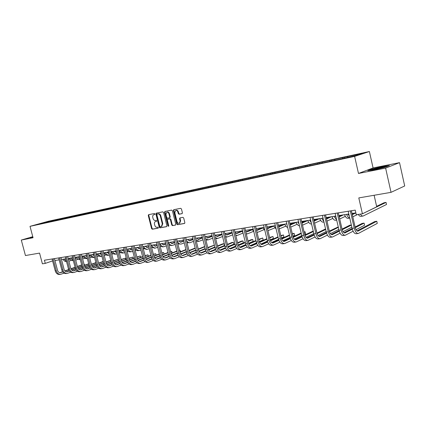 <?xml version="1.0" encoding="UTF-8"?>
<svg xmlns="http://www.w3.org/2000/svg" width="426" height="426" viewBox="0 0 426 426"><rect width="100%" height="100%" fill="white"/><g stroke="black" fill="none" stroke-linecap="round" stroke-linejoin="round"><path stroke-width="0.64" d="M154.942 213.953L154.43 213.511L148.578 214.672L148.275 215.492L151.581 228.592L152.306 229.22L158.121 228.182L158.376 227.601L157.86 227.159L157.103 227.292C156.001 227.346 155.224 226.669 154.76 225.274L154.484 224.177C154.239 222.889 154.553 222.021 155.421 221.573L156.454 221.355L156.661 220.78L156.145 220.343L155.389 220.482C154.292 220.54 153.509 219.875 153.046 218.474L152.769 217.377C152.524 216.051 152.849 215.173 153.754 214.736L154.723 214.528L154.942 213.953M182.008 213.671L182.408 212.798L181.455 208.964L180.677 208.319L173.749 209.693L173.425 210.545L176.795 224.065L177.562 224.715L184.554 223.453L184.847 222.622L183.697 218L182.924 217.351L179.873 217.926L179.57 218.762L180.139 221.046L179.351 223.261C178.286 223.522 177.514 222.974 177.03 221.611L174.809 212.702L175.677 210.433C176.71 210.231 177.456 210.785 177.908 212.1L178.281 213.591L179.053 214.235L182.12 213.634M32.77 236.691L21.3 240.056L25.448 255.541L39.554 253.103L42.408 263.827L45.268 263.38L44.426 260.217L355.225 210.125L356.285 214.757L362.414 213.799L376.722 206.812L374.119 195.268M385.615 168.1L399.529 162.652L373.08 167.945L358.49 173.457L385.615 168.1L391.036 192.344L358.798 197.914L362.414 213.799M358.49 173.457L354.618 156.39L30.012 226.344L48.527 221.211L369.385 151.523L354.618 156.39M21.3 240.056L33.047 237.735L30.012 226.344M163.579 212.483L162.828 211.85L156.204 213.165L155.895 213.996L159.218 227.223L159.958 227.857L166.641 226.653L166.923 225.839L163.579 212.483M164.942 211.434L171.657 210.103L172.418 210.742L175.789 224.246L175.496 225.072L172.503 225.615L171.742 224.976L170.384 219.528L169.628 218.889L167.647 219.268L167.343 220.093L168.76 225.743L168.558 226.312L167.966 225.886L164.564 212.286L164.942 211.434M399.529 162.652L404.7 185.965L391.036 192.344M344.277 157.285L53.197 220.412L36.892 224.518L340.049 159.196L356.2 155.543L362.292 153.541L349.277 156.204L344.277 157.285L344.458 158.078M342.658 158.467L342.797 157.764M334.74 160.176L334.884 159.478M329.857 161.23L330.001 160.538M322.147 162.897L322.29 162.21M317.386 163.925L317.535 163.238M309.872 165.549L310.022 164.867M305.234 166.55L305.389 165.868M297.907 168.137L298.067 167.455M293.386 169.111L293.546 168.435M286.24 170.656L286.405 169.985M281.831 171.609L281.996 170.938M274.866 173.11L275.031 172.45M270.563 174.042L270.734 173.382M263.763 175.512L263.934 174.852M259.567 176.417L259.738 175.762M252.9 177.977L253.108 177.2M248.837 178.734L249.013 178.089M242.314 180.294L242.538 179.49M238.358 180.997L238.539 180.358M231.984 182.52L232.213 181.726M228.123 183.207L228.309 182.573M221.898 184.698L222.127 183.915M218.128 185.369L218.314 184.74M212.041 186.828L212.276 186.05M208.357 187.477L208.548 186.854M202.409 188.904L202.648 188.132M198.814 189.543L199.006 188.926M192.994 190.939L193.239 190.172M189.479 191.556L189.671 190.949M183.787 192.925L184.032 192.169M182.355 193.095L182.285 192.414M180.352 193.526L180.549 192.925M174.782 194.868L175.033 194.118M171.422 195.459L171.625 194.858M165.98 196.759L166.225 196.029M162.689 197.345L162.892 196.748M157.364 198.601L157.609 197.893M154.137 199.192L154.345 198.601M148.935 200.406L149.175 199.725M145.772 200.997L145.98 200.417M140.681 202.174L140.921 201.514M137.582 202.765L137.79 202.19M132.603 203.9L132.837 203.266M129.557 204.501L129.77 203.926M124.685 205.598L124.919 204.981M121.703 206.2L121.916 205.63M116.932 207.26L117.161 206.663M114.003 207.861L114.221 207.297M109.338 208.889L109.562 208.309M106.463 209.491L106.676 208.932M101.894 210.487L102.112 209.922M99.072 211.088L99.285 210.535M94.593 212.052L94.812 211.504M91.787 212.739L92.043 212.105M87.431 213.602L87.649 213.053M84.662 214.321L84.934 213.644M80.413 215.119L80.631 214.576M77.697 215.828L77.969 215.151M73.528 216.605L73.746 216.067M70.86 217.303L71.137 216.637M66.775 218.064L66.994 217.532M64.156 218.746L64.432 218.085M60.146 219.496L60.37 218.969M57.574 220.167L57.851 219.512M53.644 220.902L53.868 220.375M51.125 221.547L51.397 220.913M44.554 222.968L44.496 222.409M373.08 167.945L369.385 151.523M54.933 260.515L59.123 259.855M61.488 259.477L65.785 258.8M68.165 258.422L72.574 257.725M74.976 257.341L79.497 256.628M81.92 256.244L86.553 255.509M88.997 255.126L93.752 254.37M96.217 253.981L101.095 253.209M103.582 252.815L108.587 252.022M111.101 251.628L116.234 250.813M118.769 250.413L124.041 249.577M126.597 249.173L132.007 248.315M134.589 247.905L140.143 247.027M142.753 246.617L148.456 245.711M151.086 245.296L156.949 244.37M159.606 243.949L165.623 242.996M168.307 242.57L174.495 241.59M177.205 241.159L183.563 240.152M186.295 239.721L192.834 238.688M195.598 238.251L202.318 237.186M205.108 236.744L212.026 235.647M214.842 235.205L221.989 234.204M224.806 233.624L232.122 232.468M235.003 232.01L242.538 230.817M245.44 230.359L253.198 229.129M256.138 228.666L264.125 227.404M267.091 226.93L275.324 225.631M278.322 225.157L286.799 223.81M289.834 223.33L298.573 221.946M301.64 221.461L310.65 220.04M313.749 219.544L323.041 218.075M326.178 217.579L335.763 216.062M338.931 215.561L348.825 213.996M352.03 213.485L355.854 212.883M45.268 263.38L52.595 260.914M347.675 157.386L347.808 156.677M53.346 220.966L53.197 220.412M59.8 219.571L59.656 219.012M66.381 218.149L66.232 217.585M73.086 216.701L72.937 216.131M79.923 215.231L79.769 214.651M86.888 213.74L86.734 213.138M93.997 212.217L93.837 211.6M101.244 210.668L101.079 210.029M108.635 209.086L108.47 208.426M116.181 207.473L116.005 206.791M123.881 205.827L123.7 205.124M131.735 204.15L131.549 203.42M139.755 202.43L139.563 201.679M147.939 200.662L147.747 199.906M156.299 198.857L156.108 198.095M164.841 197.014L164.644 196.242M173.563 195.129L173.371 194.352M191.567 191.104L191.402 190.438M200.891 189.091L200.726 188.42M210.423 187.03L210.258 186.348M220.178 184.927L220.008 184.234M230.157 182.77L229.992 182.072M240.376 180.56L240.205 179.857M250.834 178.302L250.664 177.589M261.548 175.986L261.378 175.262M272.523 173.616L272.352 172.881M283.769 171.188L283.599 170.448M295.298 168.696L295.122 167.945M307.119 166.145L306.944 165.384M319.244 163.525L319.069 162.753M331.689 160.836L331.508 160.054M32.823 236.893L30.113 237.687L32.935 237.319M389.444 165.57L382.852 166.497L372.18 169.01L367.819 170.666L374.252 169.798L385.216 167.216L389.444 165.57M154.851 214.448L154.148 214.619M155.538 221.536L156.576 221.264M148.94 214.597L148.775 215.338L152.077 228.421L152.801 229.055L158.302 228.07M156.56 213.091L156.39 213.836L159.713 227.053L160.453 227.686L166.779 226.557M157.125 214.06L156.869 214.651L159.793 226.275L160.309 226.717L161.39 226.494L162.301 223.895L160.304 215.918C159.835 214.507 159.042 213.836 157.929 213.905L157.561 213.921M161.715 226.382L162.796 223.725L162.301 223.895M157.625 213.905L158.429 213.745C159.542 213.676 160.33 214.347 160.799 215.758L162.796 223.725M175.634 224.976L172.503 225.615M168.11 219.118L170.123 218.724L170.879 219.363L172.237 224.806L172.993 225.45M165.235 211.376L165.059 212.132L168.744 226.115M168.968 213.873C168.52 212.579 167.791 212.026 166.784 212.217L165.938 214.459L166.715 217.569L167.466 218.203L169.441 217.824L169.75 216.988L168.968 213.873L169.463 213.714C169.015 212.42 168.291 211.871 167.28 212.057L166.859 212.191M169.473 217.808L169.937 217.659L170.246 216.829L169.75 216.988M169.463 213.714L170.246 216.829M175.762 210.401L176.172 210.274C177.205 210.071 177.946 210.625 178.403 211.94L178.776 213.431L179.543 214.076L182.232 213.559M179.66 223.155L180.629 220.876L180.139 221.046M180.23 217.851L180.06 218.597L180.629 220.876M174.101 209.619L173.92 210.385L177.285 223.9L178.052 224.545L184.692 223.357M65.466 258.848L65.923 259.333M68.49 259.647L70.098 259.099M74.997 257.416L75.418 257.272M68.442 259.471L69.986 258.944M72.314 258.145L72.654 258.028M71.509 260.302L68.895 261.202M66.456 261.34L64.044 259.072M66.541 261.676C65.061 261.655 63.879 260.845 63.005 259.237M60.465 274.323L59.704 274.429C57.579 274.605 56.094 273.423 55.242 270.893L52.084 258.981M64.07 273.13L60.748 274.285C58.623 274.461 57.137 273.279 56.28 270.744L53.122 258.816M54.427 258.603L57.521 270.308C58.09 272.001 59.086 272.784 60.503 272.667L62.713 271.905M65.056 271.064L68.719 269.754M70.977 268.944L75.13 267.459M77.415 266.639L81.712 265.1M59.885 272.688L62.585 271.724M64.896 270.893L68.645 269.557M70.897 268.747L75.077 267.256M77.362 266.436L81.659 264.897M84.524 265.265L84.247 264.195L84.785 265.174M30.507 237.713L32.855 237.026M32.893 237.154L32.642 237.255L32.93 237.293M381.137 167.359L372.654 169.543C371.776 169.979 372.931 169.894 376.121 169.287L384.3 167.232C385.764 166.635 384.71 166.678 381.137 167.359M368.847 170.528L372.42 169.17L382.761 166.731L388.533 165.927M72.021 257.81L72.782 258.523M75.29 258.539L76.749 258.039M79.124 257.219L79.603 257.054M75.242 258.358L76.632 257.879M78.97 257.075L79.555 256.873M78.15 259.258L75.7 260.105M73.277 260.408L70.599 258.039M73.341 260.648C71.76 260.755 70.492 259.94 69.539 258.204M78.698 256.756L79.758 257.639M82.223 257.405L83.523 256.958M85.908 256.127L86.648 255.872M82.17 257.219L83.405 256.793M85.754 255.978L86.6 255.685M84.912 258.193L82.633 258.987M80.226 259.434L77.276 256.979M80.269 259.583L80.226 259.588C78.56 259.812 77.218 258.997 76.195 257.15M67.047 273.423L66.264 273.529C64.14 273.705 62.649 272.512 61.791 269.956L58.618 257.932M70.727 272.193L67.329 273.38C65.205 273.556 63.714 272.363 62.851 269.802L59.672 257.762M60.977 257.549L64.092 269.36C64.667 271.069 65.663 271.868 67.079 271.751L69.379 270.947M71.738 270.1L75.508 268.742M77.782 267.922L82.048 266.383M84.353 265.558L88.757 263.966M66.456 271.767L69.252 270.76M71.573 269.924L75.434 268.534M77.708 267.72L81.994 266.175M84.295 265.345L88.704 263.763M91.18 263.508L91.356 264.168M73.751 272.502L72.947 272.613C70.822 272.784 69.331 271.58 68.469 268.998L65.274 256.857M77.516 271.234L74.033 272.464C71.909 272.635 70.412 271.431 69.55 268.843L66.349 256.681M67.654 256.473L70.791 268.401C71.366 270.127 72.361 270.931 73.783 270.814L76.174 269.972M78.544 269.115L82.431 267.704M84.726 266.873L89.103 265.286M91.425 264.445L95.946 262.81M73.144 270.829L76.046 269.78M78.384 268.934L82.356 267.496M84.652 266.665L89.045 265.073M91.372 264.232L95.887 262.597M85.504 255.675L86.856 256.686M89.29 256.25L90.429 255.85M92.825 255.014L93.826 254.668M89.242 256.058L90.307 255.685M92.671 254.86L93.779 254.476M91.808 257.107L89.705 257.842M87.309 258.422C85.956 258.257 84.88 257.416 84.082 255.904M87.33 258.497L87.01 258.545C85.349 258.763 84.007 257.943 82.985 256.074M92.437 254.578L94.087 255.669M96.5 255.067L97.463 254.727M99.876 253.88L101.154 253.433M96.446 254.865L97.346 254.551M99.721 253.72L101.1 253.236M98.837 255.999L96.92 256.676M94.529 257.363C93.065 257.309 91.894 256.457 91.02 254.801M94.535 257.384L93.933 257.48C92.272 257.698 90.924 256.867 89.902 254.982M99.508 253.459L101.415 254.583M103.853 253.859L104.642 253.582M107.064 252.725L108.625 252.171M103.8 253.651L104.519 253.401M106.91 252.554L108.289 252.07M106.005 254.87L104.274 255.483M101.883 256.255C100.312 256.335 99.05 255.483 98.092 253.683M101.873 256.255L100.983 256.393C99.322 256.612 97.98 255.77 96.952 253.864M80.583 271.564L79.763 271.676C77.639 271.847 76.142 270.632 75.274 268.023L72.058 255.765M84.433 270.26L80.865 271.527C78.741 271.697 77.244 270.478 76.382 267.863L73.16 255.584M74.459 255.376L77.617 267.421C78.198 269.163 79.193 269.977 80.61 269.86L83.107 268.976M85.488 268.108L89.492 266.649M91.803 265.808L96.297 264.168M98.64 263.311L103.273 261.623M103.22 261.41L98.582 263.092M79.966 269.876L82.974 268.779M85.322 267.922L89.417 266.431M91.728 265.59L96.239 263.944M87.548 270.606L86.707 270.723C84.582 270.893 83.086 269.663 82.218 267.027L78.975 254.647M91.489 269.264L87.831 270.569C85.711 270.739 84.215 269.504 83.342 266.868L80.099 254.466M81.398 254.258L84.577 266.42C85.157 268.183 86.159 269.003 87.575 268.886L90.168 267.965M92.564 267.086L96.691 265.568M99.018 264.716L103.635 263.018M105.999 262.155L110.749 260.408M110.723 260.307L105.941 261.926M86.92 268.902L90.035 267.757M92.399 266.889L96.617 265.345M98.949 264.487L103.577 262.794M94.652 269.631L93.789 269.754C91.665 269.919 90.168 268.678 89.29 266.016L86.031 253.513M98.683 268.247L94.934 269.594C92.815 269.764 91.313 268.518 90.44 265.851L87.176 253.326M88.475 253.119L91.675 265.403C92.261 267.182 93.262 268.013 94.678 267.895L97.373 266.926M99.78 266.037L104.035 264.466M106.383 263.598L111.122 261.846M113.508 260.968L118.29 259.194L113.444 260.733M94.013 267.906L97.24 266.719M99.615 265.84L103.96 264.237M106.314 263.364L111.064 261.612M118.609 260.435L118.417 259.301M101.899 268.641L101.01 268.758C98.891 268.928 97.389 267.672 96.51 264.983L93.225 252.352M106.015 267.209L102.181 268.598C100.062 268.769 98.56 267.507 97.676 264.812L94.391 252.165M95.69 251.952L98.912 264.36C99.503 266.159 100.504 267.001 101.915 266.884L104.721 265.872M107.144 264.967L111.527 263.337M113.896 262.453L118.763 260.643M121.165 259.748L125.489 258.14L121.106 259.509M101.244 266.894L104.583 265.654M106.979 264.759L111.452 263.098M113.827 262.214L118.7 260.403M125.819 259.418L125.489 258.14L125.974 259.359M109.285 267.624L108.374 267.752C106.255 267.917 104.753 266.644 103.869 263.928L100.568 251.17M113.502 266.144L109.567 267.587C107.453 267.752 105.952 266.474 105.062 263.758L101.755 250.978M103.055 250.765L106.298 263.3C106.889 265.116 107.89 265.968 109.301 265.856L112.219 264.791M114.658 263.875L119.174 262.182M121.564 261.287L126.559 259.413M128.987 258.502L132.827 257.064L128.924 258.257M108.619 265.861L112.081 264.562M114.487 263.662L119.099 261.937M121.495 261.037L126.495 259.162M133.168 258.38L132.827 257.064L133.301 258.332M116.825 266.591L115.888 266.719C113.774 266.884 112.272 265.595 111.383 262.853L108.055 249.961M121.144 265.063L117.107 266.554C114.993 266.719 113.492 265.425 112.602 262.677L109.269 249.764M110.563 249.556L113.833 262.219C114.424 264.051 115.425 264.913 116.836 264.802L119.871 263.689M122.321 262.762L126.975 261.005M129.392 260.089L134.52 258.151M136.964 257.229L140.308 255.967L136.9 256.974M116.144 264.807L119.733 263.449M122.156 262.538L126.9 260.744M129.323 259.833L134.451 257.895M140.655 257.325L140.308 255.967L140.772 257.283M124.52 265.536L123.556 265.664C121.442 265.829 119.94 264.525 119.046 261.756L115.696 248.731M128.94 263.955L124.797 265.494C122.688 265.659 121.186 264.354 120.292 261.575L116.937 248.528M118.231 248.321L121.516 261.117C122.113 262.97 123.119 263.838 124.525 263.731L127.683 262.56M130.148 261.617L134.946 259.791M137.385 258.864L142.646 256.862M145.117 255.919L147.934 254.844L145.048 255.659M123.822 263.726L127.539 262.315M129.978 261.388L134.872 259.53M137.316 258.598L142.577 256.596M148.291 256.255L147.934 254.844L148.392 256.212M132.369 264.455L131.384 264.594C129.275 264.754 127.768 263.433 126.873 260.632L123.497 247.474M136.895 262.821L132.651 264.418C130.542 264.578 129.041 263.257 128.141 260.451L124.765 247.266M126.059 247.059L129.366 259.988C129.962 261.862 130.968 262.741 132.374 262.634L135.654 261.404M138.136 260.451L143.077 258.555M145.543 257.608L150.942 255.536M153.435 254.578L155.714 253.704L153.365 254.306M131.661 262.629L135.511 261.154M137.965 260.211L143.008 258.278M145.474 257.336L150.873 255.265M156.081 255.158L155.714 253.704L156.166 255.126M140.213 261.537L143.796 260.227M140.388 263.359L139.371 263.497C137.268 263.657 135.761 262.32 134.861 259.487L131.464 246.191M145.021 261.665L140.665 263.321C138.562 263.481 137.06 262.139 136.155 259.301L132.758 245.978M134.046 245.77L137.374 258.838C137.981 260.733 138.982 261.623 140.388 261.516M146.288 259.258L151.39 257.288M153.877 256.324L159.42 254.178M161.939 253.204L163.648 252.538L161.864 252.922M139.659 261.505L143.647 259.966M146.118 259.008L151.315 257M153.807 256.037L159.351 253.896M164.026 254.045L163.648 252.538L164.095 254.018M148.567 262.235L147.524 262.379C145.426 262.533 143.924 261.181 143.019 258.321L139.6 244.875M153.323 260.483L148.85 262.198C146.752 262.352 145.25 261 144.339 258.129L140.915 244.662M142.204 244.455L145.559 257.666C146.161 259.578 147.167 260.478 148.567 260.371L152.109 259.019M154.622 258.039L159.878 255.989M162.391 255.004L168.084 252.783M170.618 251.793L171.747 251.351L170.554 251.526M147.827 260.361L151.96 258.752M154.452 257.778L159.803 255.691M162.317 254.711L168.009 252.49M172.136 252.906L171.747 251.351L172.184 252.89M156.928 261.085L155.857 261.234C153.765 261.388 152.263 260.02 151.347 257.128L147.907 243.539M161.8 259.274L157.205 261.047C155.117 261.202 153.616 259.833 152.7 256.931L149.254 243.321M150.538 243.113L153.914 256.463C154.521 258.396 155.522 259.312 156.922 259.205L160.602 257.789M163.131 256.793L168.552 254.652M171.087 253.656L176.934 251.351M179.495 250.339L180.006 250.142L179.463 250.216M156.172 259.189L160.453 257.506M162.961 256.521L168.478 254.349M171.012 253.348L176.859 251.047M180.406 251.75L180.006 250.142L180.443 251.734M165.469 259.913L164.361 260.068C162.279 260.222 160.778 258.832 159.862 255.909L156.395 242.17M170.464 258.034L165.746 259.876C163.659 260.03 162.157 258.641 161.241 255.712L157.769 241.947M159.047 241.744L162.45 255.238C163.062 257.192 164.063 258.119 165.453 258.018L169.282 256.527M171.827 255.515L177.418 253.284M179.98 252.267L185.986 249.881M164.697 257.996L169.127 256.234M171.657 255.227L177.338 252.969M179.9 251.952L185.906 249.567M188.643 249.151L188.894 250.158M174.191 258.72L173.057 258.875C170.98 259.024 169.479 257.623 168.558 254.663L165.07 240.77M179.314 256.766L174.468 258.678C172.392 258.832 170.89 257.426 169.969 254.46L166.475 240.546M167.748 240.339L171.172 253.987C171.785 255.962 172.786 256.899 174.175 256.798L178.153 255.233M180.715 254.205L186.481 251.883M189.064 250.845L195.236 248.369M173.403 256.772L177.999 254.929M180.539 253.907L186.402 251.553M188.984 250.52L195.156 248.044M183.105 257.496L181.939 257.655C179.873 257.805 178.372 256.383 177.445 253.39L173.93 239.343M188.367 255.467L183.382 257.458C181.316 257.608 179.815 256.18 178.888 253.182L175.374 239.114M176.641 238.906L180.086 252.703C180.704 254.705 181.705 255.653 183.084 255.557L187.216 253.907M189.799 252.863L195.752 250.445M198.356 249.386L204.698 246.814M204.624 246.526L198.271 249.05M182.301 255.52L187.062 253.592M189.629 252.554L195.667 250.105M205.135 248.592L198.91 251.148L205.14 248.614M196.322 252.203L191.37 254.237M192.222 256.244L191.024 256.409C188.963 256.553 187.467 255.115 186.535 252.085L182.999 237.884M197.621 254.136L192.493 256.207C190.438 256.351 188.942 254.908 188.01 251.878L184.469 237.644M185.731 237.442L189.203 251.399C189.82 253.417 190.821 254.381 192.195 254.285L196.492 252.554M199.086 251.489L205.225 248.965M207.856 247.884L214.374 245.211M214.347 245.099L207.771 247.538M191.402 254.242L196.333 252.224M214.816 247.011L208.389 249.673M205.785 250.754L200.598 252.9M201.541 254.966L200.305 255.137C198.255 255.275 196.764 253.816 195.827 250.76L192.264 236.387M207.084 252.772L201.812 254.929C199.767 255.067 198.271 253.608 197.339 250.541L193.771 236.148M195.028 235.945L198.521 250.057C199.144 252.107 200.14 253.081 201.509 252.985L205.971 251.164M208.591 250.078L214.922 247.447M217.574 246.345L223.98 243.688L222.494 243.906L217.484 245.983M200.699 252.938L205.811 250.818M208.415 249.737L214.832 247.08M224.422 245.504L223.98 243.688L224.422 245.504L218.091 248.161M215.465 249.258L210.039 251.532M211.072 253.656L209.805 253.832C207.76 253.971 206.275 252.49 205.332 249.396L201.748 234.859M216.765 251.372L211.344 253.619C209.304 253.758 207.819 252.277 206.876 249.173L203.287 234.614M204.533 234.412L208.053 248.688C208.681 250.76 209.672 251.75 211.035 251.654L215.673 249.737M218.309 248.63L224.843 245.887M227.521 244.758L233.347 242.309L231.835 242.532L227.431 244.38M210.215 251.601L215.513 249.38M218.139 248.278L224.752 245.504M233.794 244.151L233.347 242.309L233.794 244.151L228.016 246.601M225.37 247.724L219.704 250.126M220.828 252.32L219.518 252.501C217.489 252.634 216.003 251.138 215.061 248.001L211.445 233.299M226.675 249.94L221.094 252.283C219.07 252.416 217.585 250.914 216.637 247.778L213.021 233.043M214.262 232.841L217.808 247.288C218.437 249.386 219.427 250.387 220.78 250.291L225.604 248.278M228.256 247.144L234.998 244.279M237.697 243.129L242.926 240.908L241.377 241.132L237.601 242.735M219.949 250.232L225.439 247.9M228.086 246.776L234.902 243.885M243.374 242.767L242.926 240.908L243.374 242.767L238.182 244.993M235.509 246.143L229.593 248.683M230.801 250.951L229.454 251.132C227.441 251.265 225.961 249.748 225.013 246.579L221.376 231.696M236.813 248.47L231.068 250.914C229.06 251.047 227.58 249.524 226.627 246.345L222.99 231.435M224.22 231.238L227.788 245.855C228.421 247.975 229.406 248.992 230.754 248.901L235.764 246.776M238.438 245.621L245.392 242.628M248.118 241.451L252.714 239.471L251.132 239.7L248.023 241.041M229.907 248.832L235.599 246.382M238.272 245.232L245.291 242.213M253.166 241.35L252.714 239.471L253.166 241.35L248.592 243.342M245.893 244.519L239.721 247.202M106.718 252.32L108.88 253.449M111.356 252.623L111.958 252.405M114.397 251.542L116.25 250.882M108.406 253.438L108.907 253.262M111.303 252.41L111.836 252.224M114.237 251.367L115.462 250.935M113.311 253.715L111.777 254.263M109.381 255.094L109.338 255.105C107.682 255.323 106.335 254.471 105.302 252.543M109.083 255.142L108.172 255.286C106.516 255.504 105.169 254.652 104.136 252.725M114.072 251.154L116.596 252.219L115.978 252.309M119.014 251.361L119.424 251.212M121.873 250.334L123.961 249.588M115.75 252.288L116.538 252.006M118.955 251.143L119.296 251.02M121.714 250.158L122.779 249.774M120.76 252.538L119.434 253.017M117.022 253.885L116.692 253.971C115.041 254.194 113.694 253.326 112.656 251.377M116.442 254.013L115.505 254.157C113.849 254.375 112.507 253.513 111.468 251.569M121.57 249.966L123.902 251.1L124.387 250.946M129.499 249.103L131.442 248.406M123.236 251.111L124.333 250.717M129.339 248.917L130.234 248.598M128.364 251.335L127.252 251.739M124.818 252.623L124.195 252.815C122.544 253.033 121.197 252.16 120.159 250.19M123.939 252.858L122.981 253.007C121.33 253.225 119.983 252.346 118.945 250.381M129.222 248.757L131.549 249.902L132.342 249.636M134.802 248.747L134.808 248.741C135.835 250.211 137.028 250.845 138.391 250.632L139.403 250.477M137.284 247.847L139.073 247.197M130.878 249.913L132.284 249.402M137.124 247.65L137.838 247.394M136.118 250.11L135.234 250.435M132.779 251.329L131.847 251.638C130.196 251.857 128.854 250.973 127.811 248.981M131.591 251.675L130.612 251.83C128.998 252.048 127.667 251.196 126.623 249.274M137.028 247.522L139.355 248.683L140.468 248.299M145.229 246.558L146.853 245.967M138.674 248.688L140.404 248.06M145.064 246.356L145.596 246.164M144.036 248.853L143.381 249.098M140.905 250.009L139.653 250.435C138.008 250.653 136.666 249.753 135.622 247.746M144.994 246.26L147.321 247.437L148.765 246.926M153.333 245.248L154.798 244.71M146.629 247.442L148.701 246.681M153.174 245.035L153.514 244.913M152.114 247.575L151.704 247.73M149.201 248.656L147.625 249.21C145.98 249.423 144.638 248.518 143.594 246.484M147.369 249.247L146.336 249.407L143.093 247.964M153.126 244.971L155.447 246.169L157.242 245.525M161.614 243.901L162.897 243.427M154.75 246.164L157.173 245.269M157.679 247.272L155.756 247.959C154.121 248.172 152.78 247.25 151.731 245.195M155.506 247.996L154.441 248.161L151.539 247.069M161.433 243.656L163.749 244.87L165.9 244.087M170.07 242.527L171.172 242.117M163.041 244.865L165.831 243.821M166.342 245.85L164.058 246.681C162.428 246.894 161.092 245.956 160.038 243.88M163.808 246.718L162.716 246.883L160.144 246.09M169.915 242.314L172.226 243.544L174.751 242.612M178.702 241.121L179.612 240.781M171.508 243.534L174.681 242.341M175.198 244.396L172.541 245.371C170.917 245.584 169.575 244.636 168.526 242.532M172.29 245.408L171.167 245.584L168.925 245.03M178.579 240.946L180.885 242.192L183.798 241.105M187.525 239.684L188.239 239.417M180.155 242.176L183.728 240.818M184.245 242.9L181.204 244.039C179.596 244.247 178.27 243.305 177.216 241.207M180.954 244.077L177.887 243.901M187.429 239.545L189.73 240.807L193.053 239.556M196.54 238.214L197.041 238.022M188.99 240.791L192.978 239.258M193.5 241.372L190.049 242.676C188.739 242.884 187.562 242.213 186.529 240.663M189.804 242.713L187.041 242.703M196.477 238.113L198.772 239.396L202.515 237.964M205.758 236.707L206.04 236.595M198.015 239.369L202.435 237.66M202.968 239.801L199.096 241.281L195.987 239.811M198.846 241.318L196.386 241.435M205.721 236.648L208.01 237.953L212.191 236.334M217.292 236.499L215.231 235.141M207.244 237.921L212.116 236.015M212.649 238.187L208.335 239.859L205.62 238.805M208.09 239.897L205.939 240.099M217.452 236.473L222.1 234.657M216.68 236.435L222.021 234.327M222.558 236.531L217.787 238.406L215.45 237.681M217.542 238.443L215.694 238.688M224.843 233.618L227.111 234.966L232.026 233.017M226.328 234.918L231.877 232.702M232.697 234.827L227.452 236.915L225.498 236.462M227.207 236.952L225.673 237.191M235.147 232.612L236.994 233.421L242.096 231.371M236.201 233.368L241.947 231.041M252.24 229.321L246.271 231.765M243.081 233.075L237.335 235.392L235.764 235.152M232.431 233.72L231.797 232.521M245.701 231.44L247.101 231.84L252.4 229.689M246.297 231.776L252.245 229.342M262.368 227.681L256.521 230.104M253.486 231.366L247.81 233.725L246.26 233.746M243.017 232.814L241.893 230.919M256.473 230.083L257.682 230.152L262.954 227.958M256.633 230.152L262.72 227.622M272.571 226.062L267.406 228.24M264.013 229.662L258.156 232.127L256.995 232.25M253.816 231.696L252.224 229.284M267.485 228.565L273.753 226.179M267.443 228.389L273.199 225.966M283.008 224.411L278.593 226.297M274.797 227.915L267.981 230.652M264.85 230.429L262.799 227.612M278.886 226.872L284.818 224.353M278.647 226.52L283.924 224.268M293.69 222.723L290.058 224.294M285.835 226.121L279.222 228.943M276.128 229.023L273.636 225.897M290.239 225.05L296.161 222.478M290.133 224.598L294.909 222.526M304.622 220.993L301.816 222.223M297.151 224.278L290.724 227.106M287.081 225.003L286.533 223.852M287.667 227.484C286.49 227.122 285.511 226.009 284.733 224.14M302.023 223.096L307.78 220.551M301.912 222.622L306.156 220.748M315.81 219.22L313.877 220.088M308.743 222.383L302.508 225.173M299.079 224.097L297.95 222.047M299.478 225.801C298.141 225.673 297.018 224.523 296.102 222.34M314.106 221.078L319.553 218.629M313.989 220.577L317.679 218.927M327.269 217.404L326.247 217.872M320.629 220.428L314.596 223.176M311.315 222.889L309.654 220.194M311.566 223.964L311.523 223.97C310.069 224.151 308.813 222.99 307.758 220.492M322.876 218.101L323.153 218.565M326.508 218.996L331.407 216.749M326.385 218.474L329.49 217.052M332.823 218.421L326.998 221.121M323.829 221.461L321.651 218.293M323.962 222.052L323.44 222.132C322.003 222.308 320.757 221.131 319.708 218.602M335.166 216.158L336.061 217.345M339.229 216.85L343.564 214.826M339.101 216.301L341.593 215.141M348.969 214.624L348.271 214.954M345.326 216.349L339.724 219.001M336.636 219.848L333.957 216.349M336.694 220.093L335.661 220.253C334.245 220.423 333.015 219.23 331.966 216.664M241.015 249.551L239.63 249.737C237.628 249.87 236.153 248.326 235.2 245.12L231.536 230.056M247.197 246.958L241.281 249.514C239.284 249.641 237.809 248.097 236.856 244.881L233.187 229.79M234.412 229.593L238.006 244.391C238.64 246.532 239.625 247.565 240.962 247.474L246.169 245.232M248.864 244.055L256.037 240.924M258.79 239.721L262.725 238.001L258.688 239.29M240.104 247.394L245.999 244.822M248.699 243.645L255.93 240.493M263.177 239.902L262.725 238.001L263.177 239.902L259.258 241.633M256.527 242.841L250.094 245.68M251.473 248.113L250.046 248.31C248.06 248.433 246.59 246.872 245.632 243.624L241.947 228.379M257.826 245.403L251.734 248.076C249.753 248.204 248.283 246.638 247.325 243.379L243.635 228.107M244.849 227.91L248.464 242.884C249.103 245.056 250.083 246.1 251.409 246.015L256.825 243.651M259.546 242.447L266.937 239.167M269.722 237.932L272.959 236.499L269.615 237.49M250.541 245.924L256.654 243.219M259.375 242.016L266.83 238.72M273.417 238.422L272.959 236.499L273.417 238.422L270.185 239.87M267.421 241.111L260.723 244.109M262.182 246.643L260.712 246.846C258.742 246.968 257.277 245.381 256.319 242.096L252.607 226.664M268.721 243.81L262.443 246.606C260.478 246.729 259.013 245.142 258.055 241.846L254.338 226.382M255.541 226.19L259.184 241.345C259.823 243.544 260.797 244.604 262.112 244.524L267.741 242.027M270.483 240.791L278.114 237.357M280.92 236.095L283.434 234.96L280.809 235.626M261.229 244.417L267.571 241.574M270.318 240.339L278.002 236.888M283.897 236.909L283.434 234.96L283.897 236.909L281.384 238.049M278.588 239.321L271.607 242.495M273.151 245.136L271.634 245.349C269.685 245.467 268.231 243.858 267.267 240.525L263.529 224.901M279.882 242.17L273.412 245.104C271.463 245.222 270.009 243.608 269.046 240.269L265.302 224.614M266.495 224.422L270.159 239.769C270.803 242 271.772 243.07 273.077 242.996L278.929 240.355M281.698 239.087L289.563 235.487M292.396 234.188L294.153 233.389L292.284 233.704M272.177 242.879L278.753 239.875M281.533 238.608L289.446 234.998M294.616 235.36L294.153 233.389L294.616 235.36L292.864 236.169M290.037 237.474L282.768 240.834M284.398 243.597L282.832 243.81C280.899 243.922 279.451 242.293 278.482 238.917L274.722 223.096M291.325 240.482L284.648 243.56C282.726 243.672 281.277 242.037 280.308 238.656L276.538 222.803M277.72 222.617L281.41 238.155C282.055 240.413 283.024 241.499 284.307 241.425L290.394 238.629M293.189 237.33L301.304 233.554M304.164 232.223L305.123 231.776L304.095 231.93M283.402 241.292L290.223 238.129M293.029 236.824L301.182 233.043M305.586 233.773L305.123 231.776L305.586 233.773L304.633 234.22M307.732 240.392L306.07 240.621C304.185 240.722 302.753 239.045 301.778 235.583L294.212 239.124M295.921 242.016L294.307 242.234C292.396 242.346 290.958 240.69 289.984 237.271L286.192 221.248M303.056 238.741L296.171 241.979C294.265 242.085 292.827 240.429 291.853 237.005L288.061 220.95M289.227 220.759L292.944 236.499C293.594 238.784 294.552 239.891 295.825 239.817L302.151 236.856M304.973 235.519L313.339 231.558M294.904 239.668L301.981 236.329M304.814 234.987L313.216 231.02M316.353 230.131L316.704 232.207M313.818 233.586L305.943 237.357M315.091 236.947L307.982 240.36C306.102 240.461 304.675 238.778 303.695 235.306L301.778 235.583L297.96 219.353M303.695 235.306L299.877 219.044M301.028 218.857L304.771 234.801C305.421 237.117 306.374 238.24 307.631 238.171L314.212 235.03M317.061 233.65L325.693 229.486M306.693 238.006L314.037 234.47M316.907 233.086L325.56 228.922M326.167 231.542L317.982 235.535M319.851 238.73L318.137 238.965C316.278 239.066 314.857 237.357 313.877 233.847L310.032 217.404M327.434 235.099L320.096 238.698C318.243 238.794 316.827 237.085 315.847 233.57L311.997 217.09M313.131 216.909L316.901 233.059C317.556 235.402 318.499 236.542 319.74 236.478L326.588 233.144M329.468 231.723L338.366 227.34M338.265 226.914L329.314 231.126M318.792 236.292L326.412 232.553M338.84 229.417L330.336 233.656M332.285 237.026L330.517 237.266C328.68 237.357 327.274 235.626 326.289 232.074L322.423 215.407M340.108 233.192L332.53 236.989C330.698 237.08 329.293 235.344 328.313 231.781L324.436 215.082M325.555 214.906L329.351 231.27C330.006 233.65 330.943 234.806 332.163 234.742L339.288 231.196M342.2 229.731L351.37 225.114M351.343 224.997L349.762 225.226L342.051 229.097M331.204 234.54L339.112 230.567M351.855 227.207L343.021 231.707M347.77 214.161L349.224 215.726M352.297 214.635L355.864 212.931M352.164 214.049L354.006 213.176M357.387 214.587L352.792 216.807M349.751 218.037C348.521 217.824 347.462 216.6 346.583 214.347M349.762 218.08L348.196 218.32C346.801 218.49 345.582 217.271 344.538 214.672M345.049 235.274L343.218 235.525C341.418 235.61 340.023 233.853 339.032 230.248L335.14 213.362M353.117 231.217L345.284 235.243C343.489 235.322 342.094 233.56 341.109 229.949L337.211 213.027M338.308 212.851L342.126 229.438C342.786 231.845 343.713 233.022 344.916 232.963L352.329 229.183M355.273 227.665L364.097 223.123L362.089 223.416L355.119 226.994M343.942 232.734L352.153 228.517M364.097 223.123L364.576 225.242L356.04 229.694M362.451 213.783L386.047 202.409L384.039 202.739L376.616 206.349M386.047 202.409L386.515 204.491L363.149 216.019C362.212 216.19 361.296 215.556 360.396 214.118M362.941 216.051L361.056 216.339C360.119 216.514 359.198 215.881 358.298 214.443M358.149 233.475L356.264 233.736C354.491 233.815 353.106 232.026 352.121 228.373L348.196 211.253M351.402 210.737L355.247 227.553C355.907 229.992 356.828 231.19 358.01 231.137L376.786 221.259L377.271 223.41L358.383 233.443C356.615 233.523 355.236 231.728 354.251 228.07L350.321 210.913M376.786 221.259L374.731 221.563L357.02 230.876M154.43 214.534L153.93 214.688M156.145 221.344L155.65 221.509M152.801 229.055L152.306 229.22M152.077 228.421L151.581 228.592M148.775 215.338L148.275 215.492M160.453 227.686L159.958 227.857M159.713 227.053L159.218 227.223M156.39 213.836L155.895 213.996M160.799 215.758L160.304 215.918M158.429 213.745L157.929 213.905M172.237 224.806L171.742 224.976M170.879 219.363L170.384 219.528M170.123 218.724L169.628 218.889M168.222 219.081L167.727 219.246M168.462 225.716L167.966 225.886M165.059 212.132L164.564 212.286M179.543 214.076L179.053 214.235M178.776 213.431L178.281 213.591M178.403 211.94L177.908 212.1M180.06 218.597L179.57 218.762M178.052 224.545L177.562 224.715M177.285 223.9L176.795 224.065M173.92 210.385L173.425 210.545M55.242 270.893L56.28 270.744M59.991 272.699L60.817 272.581M61.791 269.956L62.851 269.802M66.568 271.777L67.393 271.66M68.469 268.998L69.55 268.843M73.267 270.84L74.097 270.728M75.274 268.023L76.382 267.863M80.099 269.887L80.929 269.775M82.218 267.027L83.342 266.868M87.064 268.918L87.889 268.801M89.29 266.016L90.44 265.851M94.162 267.922L94.993 267.81M96.51 264.983L97.676 264.812M101.404 266.916L102.235 266.798M103.869 263.928L105.062 263.758M108.79 265.883L109.615 265.765M111.383 262.853L112.602 262.677M116.325 264.828L117.15 264.716M119.046 261.756L120.292 261.575M124.019 263.758L124.839 263.641M126.873 260.632L128.141 260.451M131.863 262.661L132.688 262.544M134.861 259.487L136.155 259.301M139.877 261.543L140.697 261.426M143.019 258.321L144.339 258.129M148.056 260.398L148.876 260.286M151.347 257.128L152.7 256.931M156.417 259.232L157.231 259.115M159.862 255.909L161.241 255.712M164.953 258.039L165.762 257.927M168.558 254.663L169.969 254.46M173.67 256.819L174.479 256.708M177.445 253.39L178.888 253.182M182.584 255.579L183.393 255.462M186.535 252.085L188.01 251.878M191.695 254.306L192.499 254.194M195.827 250.76L197.339 250.541M201.013 253.001L201.812 252.89M205.332 249.396L206.876 249.173M210.54 251.67L211.333 251.558M215.061 248.001L216.637 247.778M220.29 250.312L221.078 250.2M225.013 246.579L226.627 246.345M230.264 248.917L231.046 248.811M108.625 253.459L108.944 253.406M123.476 251.138L124.152 251.031M131.123 249.94L131.799 249.833M138.929 248.72L139.6 248.614M146.895 247.474L147.566 247.368M155.027 246.201L155.698 246.095M163.328 244.902L163.994 244.801M171.806 243.576L172.471 243.475M180.464 242.224L181.13 242.122M189.314 240.839L189.969 240.738M198.356 239.428L199.011 239.327M207.595 237.98L208.245 237.878M217.047 236.505L217.691 236.403M226.707 234.992L227.351 234.891M236.59 233.448L237.229 233.347M246.702 231.866L247.336 231.765M257.054 230.248L257.682 230.152M267.645 228.592L268.268 228.496M278.726 226.861L279.11 226.797M235.2 245.12L236.856 244.881M240.477 247.49L241.254 247.384M245.632 243.624L247.325 243.379M250.93 246.031L251.702 245.924M256.319 242.096L258.055 241.846M261.633 244.535L262.4 244.428M267.267 240.525L269.046 240.269M272.603 243.006L273.359 242.9M278.482 238.917L280.308 238.656M283.844 241.435L284.589 241.329M289.984 237.271L291.853 237.005M295.362 239.827L296.102 239.721M307.173 238.177L307.902 238.075M313.877 233.847L315.847 233.57M319.292 236.483L320.011 236.382M326.289 232.074L328.313 231.781M331.721 234.747L332.429 234.651M339.032 230.248L341.109 229.949M344.48 232.969L345.177 232.868M362.494 213.761L362.957 213.687M352.121 228.373L354.251 228.07M357.579 231.137L358.266 231.041M154.255 214.582L153.823 214.715M157.588 213.916L157.088 214.07M161.885 226.323L161.39 226.494M168.142 219.102L167.69 219.252M169.937 217.659L169.441 217.824M179.841 223.091L179.351 223.261M373.304 169.766L372.654 169.543M235.876 235.621L237.096 235.429M246.324 234.007L247.208 233.874M257.022 232.362L257.565 232.276"/></g></svg>
